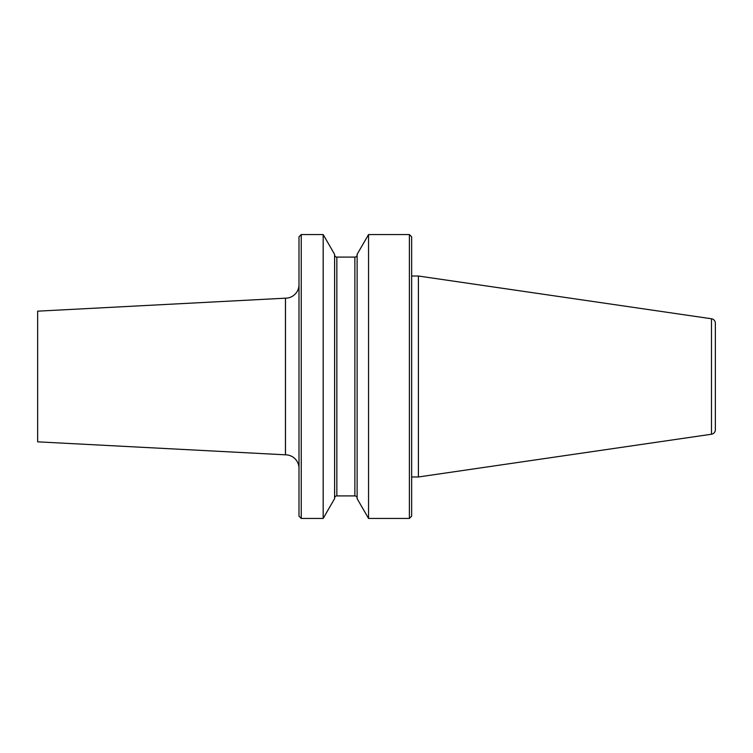 <?xml version="1.0" encoding="UTF-8"?>
<svg xmlns="http://www.w3.org/2000/svg" width="753" height="753" viewBox="0 0 753 753"><rect width="100%" height="100%" fill="white"/><g stroke="black" fill="none" stroke-linecap="round" stroke-linejoin="round"><path stroke-width="1.13" d="M711.491 434.227L418.404 476.978L418.404 276.022L711.491 318.773A4.509 4.509 0 0 1 715.35 323.225L715.35 429.775A4.509 4.509 0 0 1 711.491 434.227L711.491 318.773M301.247 518.44L298.997 516.182L298.997 236.819L301.247 234.559L323.178 234.559L334.596 254.345L334.596 498.655L323.178 518.44L301.247 518.44L301.247 234.559M323.178 518.44L323.178 234.559M334.596 254.834A2.25 2.25 0 0 0 336.845 257.093L354.87 257.093A2.25 2.25 0 0 0 357.12 254.834M357.12 498.166A2.25 2.25 0 0 0 354.87 495.907L336.845 495.907A2.25 2.25 0 0 0 334.596 498.166M368.546 518.44L357.12 498.655L357.12 254.345L368.546 234.559L409.397 234.559L411.646 236.819L411.646 516.182L409.397 518.44L368.546 518.44L368.546 234.559M409.397 518.44L409.397 234.559M418.404 476.978L411.646 476.978M411.646 276.022L418.404 276.022M298.997 468.338A13.516 13.516 0 0 0 285.481 454.821L37.65 441.832L37.65 311.168L285.481 298.179A13.516 13.516 0 0 0 298.997 284.662M285.443 454.821L285.443 298.179M336.845 495.907L336.845 257.093M354.87 495.907L354.87 257.093M285.481 454.821L285.481 298.179"/></g></svg>
